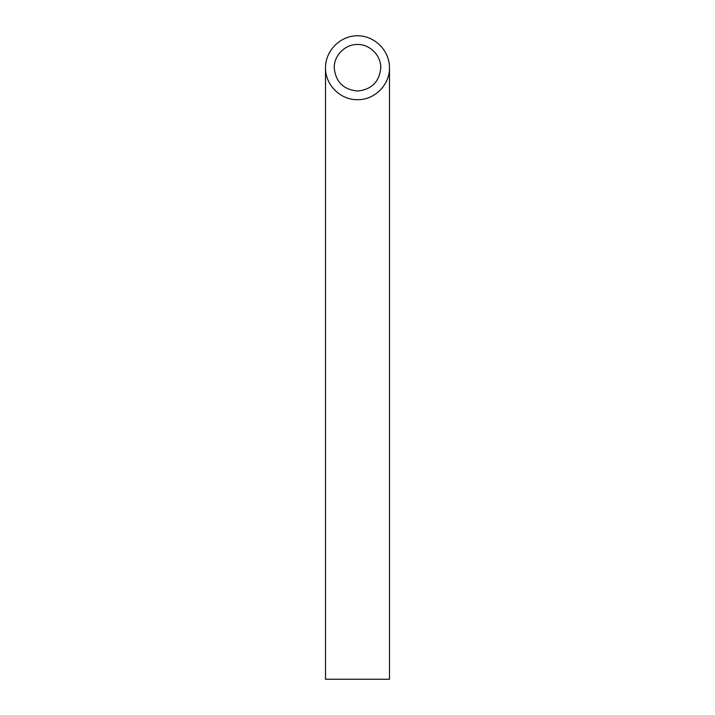 <?xml version="1.0" encoding="UTF-8"?>
<svg xmlns="http://www.w3.org/2000/svg" width="715" height="715" viewBox="0 0 715 715"><rect width="100%" height="100%" fill="white"/><g stroke="black" fill="none" stroke-linecap="round" stroke-linejoin="round"><path stroke-width="1.07" d="M357.5 91.02C371.621 89.607 379.379 81.841 380.791 67.728C380.881 55.261 369.959 44.339 357.5 44.437C345.041 44.339 334.12 55.261 334.209 67.728C335.621 81.841 343.379 89.607 357.5 91.02M389.478 679.25L325.522 679.25L325.522 67.728C325.164 84.817 340.411 100.055 357.5 99.698C374.589 100.055 389.836 84.817 389.478 67.728L389.478 679.25M389.478 67.728C389.604 50.613 374.606 35.625 357.5 35.75C340.394 35.625 325.397 50.613 325.522 67.728"/></g></svg>
